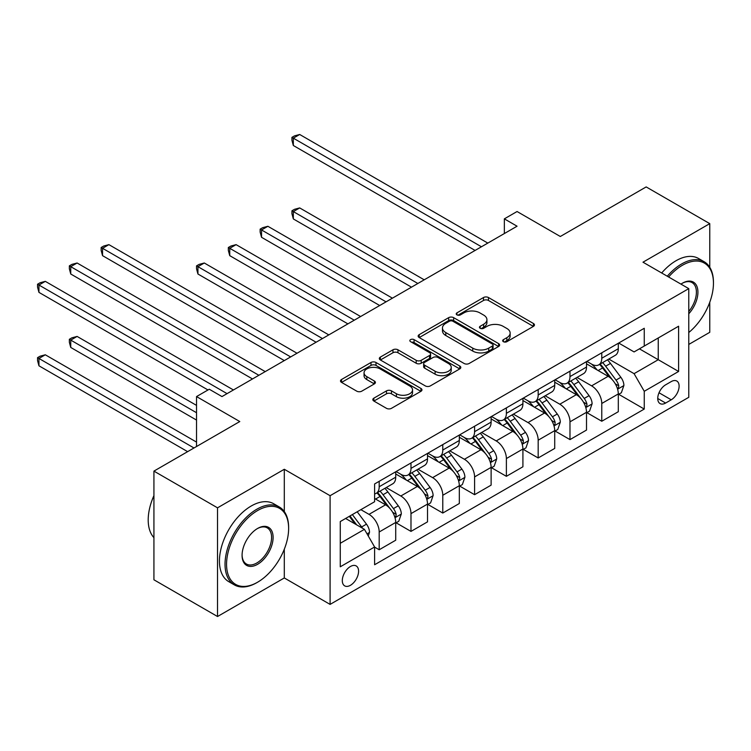 <?xml version="1.0" encoding="UTF-8"?>
<svg xmlns="http://www.w3.org/2000/svg" width="751" height="751" viewBox="0 0 751 751"><rect width="100%" height="100%" fill="white"/><g stroke="black" fill="none" stroke-linecap="round" stroke-linejoin="round"><path stroke-width="1.13" d="M503.395 341.686A2.469 1.427 0 0 0 506.897 341.686L533.426 326.375A3.53 2.037 0 0 0 534.459 324.93A3.53 2.037 0 0 0 533.426 323.484L488.479 297.537A3.53 2.037 0 0 0 483.484 297.537L456.955 312.857A2.469 1.427 0 0 0 456.232 313.862A2.469 1.427 0 0 0 456.955 314.876A2.469 1.427 0 0 0 460.447 314.876L463.883 312.895A11.303 6.524 0 0 1 479.87 312.895L483.616 315.054A11.303 6.524 0 0 1 486.92 319.673A11.303 6.524 0 0 1 483.616 324.282L480.18 326.263A2.469 1.427 0 0 0 479.457 327.276A2.469 1.427 0 0 0 480.18 328.281A2.469 1.427 0 0 0 483.672 328.281L487.108 326.3A11.303 6.524 0 0 1 503.086 326.3L506.831 328.459A11.303 6.524 0 0 1 510.145 333.078A11.303 6.524 0 0 1 506.831 337.687L503.395 339.668A2.469 1.427 0 0 0 502.672 340.682A2.469 1.427 0 0 0 503.395 341.686L503.395 339.668M350.445 585.301A11.509 6.646 120 0 0 357.964 575.153A11.509 6.646 120 0 0 356.199 565.935A11.509 6.646 120 0 0 350.445 566.498A11.509 6.646 120 0 0 342.925 576.646A11.509 6.646 120 0 0 344.69 585.874A11.509 6.646 120 0 0 350.445 585.301M373.867 398.161A3.53 2.037 0 0 0 372.834 399.607A3.53 2.037 0 0 0 373.867 401.043L386.483 408.328A3.53 2.037 0 0 0 391.478 408.328L420.935 391.318A3.53 2.037 0 0 0 421.968 389.872A3.53 2.037 0 0 0 420.935 388.436L375.988 362.48A3.53 2.037 0 0 0 371.003 362.48L341.536 379.499A3.53 2.037 0 0 0 340.503 380.935A3.53 2.037 0 0 0 341.536 382.381L356.763 391.168A3.53 2.037 0 0 0 361.757 391.168L374.373 383.892A3.53 2.037 0 0 0 375.406 382.447A3.53 2.037 0 0 0 374.373 381.01L366.817 376.645A9.444 5.454 0 0 1 364.047 372.787A9.444 5.454 0 0 1 369.877 367.755A9.444 5.454 0 0 1 380.175 368.938L409.764 386.014A9.444 5.454 0 0 1 412.534 389.872A9.444 5.454 0 0 1 406.704 394.913A9.444 5.454 0 0 1 396.406 393.731L391.478 390.886A3.53 2.037 0 0 0 386.483 390.886L373.867 398.161L373.867 401.043M709.761 267.281L709.761 223.638L646.17 186.924L560.312 236.49L517.063 211.519L504.343 218.86L517.063 226.211L221.977 396.575L209.257 389.234L196.537 396.575L196.537 446.507M284.3 511.591L284.3 469.272L217.527 507.826L153.927 471.112L239.785 421.546L196.537 396.575M284.3 469.272L330.093 495.707L688.77 288.628L688.77 397.307L330.093 604.395L330.093 495.707M709.761 223.638L642.987 262.193L688.77 288.628M464.137 363.493A3.53 2.037 0 0 0 469.131 363.493L498.589 346.483A3.53 2.037 0 0 0 499.631 345.038A3.53 2.037 0 0 0 498.589 343.601L453.651 317.654A3.53 2.037 0 0 0 448.657 317.654L419.189 334.664A3.53 2.037 0 0 0 418.157 336.101A3.53 2.037 0 0 0 419.189 337.546L464.137 363.493M411.567 342.221A2.469 1.427 0 0 1 414.073 342.569L414.073 339.63L459.762 366.019A3.53 2.037 0 0 1 460.804 367.455A3.53 2.037 0 0 1 459.762 368.901L430.304 385.911A3.53 2.037 0 0 1 425.31 385.911L380.363 359.964L380.363 357.082A3.53 2.037 0 0 0 379.33 358.518A3.53 2.037 0 0 0 380.363 359.964M380.363 357.082L392.97 349.797A3.53 2.037 0 0 1 397.964 349.797L416.195 360.32A3.53 2.037 0 0 0 421.189 360.32L429.553 355.495A3.53 2.037 0 0 0 430.586 354.05A3.53 2.037 0 0 0 429.553 352.613L410.572 341.649A2.469 1.427 0 0 1 409.849 340.644A2.469 1.427 0 0 1 411.379 339.321A2.469 1.427 0 0 1 414.073 339.63M217.527 507.826L217.527 616.515L153.927 579.791L153.927 471.112M688.77 344.437L709.761 332.317L709.761 302.268M671.225 381.592L665.63 384.822A11.152 6.44 120 0 0 658.336 394.65A11.152 6.44 120 0 0 660.054 403.587A11.152 6.44 120 0 0 665.63 403.043L671.225 399.804A11.152 6.44 120 0 0 678.51 389.976A11.152 6.44 120 0 0 676.801 381.039A11.152 6.44 120 0 0 671.225 381.592M618.693 343.038L634.079 351.928L644.255 346.051L644.255 328.281L374.608 483.963L374.608 501.734L340.269 521.56L340.269 566.798L374.608 546.972L374.608 564.743L644.255 409.06L644.255 391.29L634.079 373.66L608.789 359.062M644.255 346.051L678.604 326.225L678.604 371.463L644.255 391.29M217.527 616.515L284.3 577.96L330.093 604.395M504.343 218.86L504.343 233.552M639.42 348.839L658.252 359.71L658.252 337.978L678.604 326.225M634.079 373.66L658.252 359.71L678.604 371.463M340.269 543.292L364.432 529.342L345.61 518.472M374.608 547.113L379.189 549.76L379.189 531.99A14.391 8.308 -120 0 0 369.013 514.36L360.874 509.666M379.189 549.76L395.721 540.213L395.721 522.443A14.391 8.308 -120 0 0 385.545 504.813L374.608 498.504M396.106 522.809L410.985 531.398L410.985 513.628A14.391 8.308 -120 0 0 400.809 496.007L386.202 487.568M410.985 531.398L427.526 521.851L427.526 504.081A14.391 8.308 -120 0 0 417.349 486.46L395.721 473.975M427.901 504.447L442.78 513.046L442.78 495.275A14.391 8.308 -120 0 0 432.614 477.645L417.997 469.215M442.78 513.046L459.321 503.499L459.321 485.728A14.391 8.308 -120 0 0 449.145 468.098L427.526 455.613M459.706 486.094L474.585 494.684L474.585 476.913A14.391 8.308 -120 0 0 464.409 459.283L449.802 450.853M474.585 494.684L491.116 485.137L491.116 467.366A14.391 8.308 -120 0 0 480.94 449.746L459.321 437.26M491.501 467.732L506.381 476.322L506.381 458.551A14.391 8.308 -120 0 0 496.204 440.931L481.598 432.492M506.381 476.322L522.912 466.775L522.912 449.004A14.391 8.308 -120 0 0 512.736 431.384L491.116 418.898M523.297 449.37L538.176 457.969L538.176 440.199A14.391 8.308 -120 0 0 528 422.569L513.393 414.139M538.176 457.969L554.717 448.422L554.717 430.652A14.391 8.308 -120 0 0 544.541 413.022L522.912 400.536M555.092 431.018L569.981 439.607L569.981 421.837A14.391 8.308 -120 0 0 559.805 404.216L545.188 395.777M569.981 439.607L586.512 430.06L586.512 412.29A14.391 8.308 -120 0 0 576.336 394.669L554.717 382.184M586.897 412.656L601.776 421.245L601.776 403.475A14.391 8.308 -120 0 0 591.6 385.854L576.993 377.415M601.776 421.245L618.308 411.708L618.308 393.928A14.391 8.308 -120 0 0 608.132 376.307L586.512 363.822M586.897 361.4L591.6 364.113A14.391 8.308 -120 0 0 598.791 364.826A14.391 8.308 -120 0 0 601.776 358.246L601.776 352.81M555.092 379.762L559.805 382.475A14.391 8.308 -120 0 0 566.996 383.188A14.391 8.308 -120 0 0 569.981 376.598L569.981 371.163M523.297 398.114L528 400.837A14.391 8.308 -120 0 0 535.2 401.55A14.391 8.308 -120 0 0 538.176 394.96L538.176 389.525M491.501 416.476L496.204 419.189A14.391 8.308 -120 0 0 503.405 419.903A14.391 8.308 -120 0 0 506.381 413.322L506.381 407.887M459.696 434.838L464.409 437.551A14.391 8.308 -120 0 0 471.6 438.265A14.391 8.308 -120 0 0 474.585 431.675L474.585 426.239M427.901 453.191L432.614 455.913A14.391 8.308 -120 0 0 439.804 456.627A14.391 8.308 -120 0 0 442.78 450.037L442.78 444.601M396.106 471.553L400.809 474.266A14.391 8.308 -120 0 0 408.009 474.979A14.391 8.308 -120 0 0 410.985 468.389L410.985 462.963M618.693 394.303L644.255 409.06M598.791 364.826L615.332 355.279A14.391 8.308 -120 0 0 618.308 348.699L618.308 343.263M566.996 383.188L583.536 373.641A14.391 8.308 -120 0 0 586.512 367.051L586.512 361.616M535.2 401.55L551.732 392.003A14.391 8.308 -120 0 0 554.717 385.413L554.717 379.978M503.405 419.903L519.936 410.356A14.391 8.308 -120 0 0 522.912 403.775L522.912 398.34M471.6 438.265L488.141 428.718A14.391 8.308 -120 0 0 491.116 422.128L491.116 416.692M439.804 456.627L456.336 447.08A14.391 8.308 -120 0 0 459.321 440.49L459.321 435.054M408.009 474.979L424.54 465.432A14.391 8.308 -120 0 0 427.526 458.852L427.526 453.416M374.608 493.923A14.391 8.308 -120 0 0 376.204 493.341L392.745 483.794A14.391 8.308 -120 0 0 395.721 477.204L395.721 471.769M376.204 493.341A14.391 8.308 -120 0 0 379.189 486.751L379.189 481.316M364.432 529.342L374.608 546.972M284.3 577.96L284.3 549.206M504.39 342.034L506.831 340.625A11.303 6.524 0 0 0 510.145 336.016L510.145 333.078M486.92 319.673L486.92 322.601A11.303 6.524 0 0 1 483.616 327.22L481.166 328.628M533.379 326.403L488.479 300.475A3.53 2.037 0 0 0 483.484 300.475L457.941 315.223M498.542 346.511L453.651 320.583A3.53 2.037 0 0 0 448.657 320.583L419.236 337.575M492.346 346.051A2.469 1.427 0 0 0 493.078 345.038A2.469 1.427 0 0 0 492.346 344.033L452.9 321.25A2.469 1.427 0 0 0 449.408 321.25L445.784 323.343A11.303 6.524 0 0 0 442.47 327.962A11.303 6.524 0 0 0 445.784 332.571L472.745 348.135A11.303 6.524 0 0 0 488.732 348.135L492.346 346.051L492.346 348.99A2.469 1.427 0 0 0 493.078 347.976L493.078 345.038M442.47 327.962L442.47 330.891A11.303 6.524 0 0 0 445.784 335.509L445.784 332.571M492.346 348.99L488.732 351.074A11.303 6.524 0 0 1 472.745 351.074L445.784 335.509M380.41 359.992L392.97 352.735L392.97 349.797M430.586 354.05L430.586 356.988A3.53 2.037 0 0 1 429.553 358.434L421.189 363.259A3.53 2.037 0 0 1 416.195 363.259L397.964 352.735A3.53 2.037 0 0 0 392.97 352.735M414.073 342.569L459.715 368.929M435.111 371.238A9.444 5.454 0 0 0 445.399 372.421A9.444 5.454 0 0 0 451.229 367.389A9.444 5.454 0 0 0 448.469 363.531L438.04 357.514A3.53 2.037 0 0 0 433.045 357.514L424.681 362.339A3.53 2.037 0 0 0 423.648 363.784A3.53 2.037 0 0 0 424.681 365.221L435.111 371.238L435.111 374.176A9.444 5.454 0 0 0 445.399 375.359A9.444 5.454 0 0 0 451.229 370.318L451.229 367.389M423.648 363.784L423.648 366.723A3.53 2.037 0 0 0 424.681 368.159L424.681 365.221M435.111 374.176L424.681 368.159M412.534 389.872L412.534 392.811A9.444 5.454 0 0 1 406.704 397.852A9.444 5.454 0 0 1 396.406 396.669L391.478 393.824A3.53 2.037 0 0 0 386.483 393.824L373.914 401.072M364.047 372.787L364.047 375.725A9.444 5.454 0 0 0 366.817 379.584L366.817 376.645M374.327 383.921L366.817 379.584M420.889 391.346L375.988 365.418A3.53 2.037 0 0 0 371.003 365.418L341.583 382.409M618.308 394.519L621.359 392.754L623.903 385.413A9.538 5.501 -120 0 0 620.861 377.293L610.469 363.418A27.524 15.893 -120 0 0 607.465 359.823M597.129 369.952A27.524 15.893 -120 0 0 591.497 364.057M617.444 388.68L618.552 387.478L618.758 385.817A9.538 5.501 -120 0 0 616.027 380.081L605.635 366.206A27.524 15.893 -120 0 0 602.631 362.611M600.068 364.094A22.84 13.189 60 0 1 603.823 368.356L612.619 380.1M424.212 279.813L299.696 207.924L293.331 211.594L293.331 218.935L411.492 287.154M599.58 364.376A27.524 15.893 60 0 1 602.584 367.971L609.493 377.199M293.331 218.935L291.932 213.725L291.932 210.787L417.856 283.484M291.932 210.787L294.476 209.322L299.696 207.924M481.447 246.769L293.331 138.165L299.696 134.485L487.812 243.099M475.092 250.44L293.331 145.506L293.331 138.165L291.932 137.358L294.476 135.884L299.696 134.485M293.331 145.506L291.932 140.287L291.932 137.358M586.512 412.881L589.563 411.116L592.107 403.775A9.538 5.501 -120 0 0 589.066 395.655L578.674 381.78A27.524 15.893 -120 0 0 575.67 378.185M565.334 388.314A27.524 15.893 -120 0 0 559.692 382.419M585.639 407.042L586.756 405.84L586.963 404.179A9.538 5.501 -120 0 0 584.231 398.443L573.839 384.568A27.524 15.893 -120 0 0 570.835 380.973M568.272 382.447A22.84 13.189 60 0 1 572.027 386.718L580.823 398.452M392.416 298.175L267.891 226.286L261.536 229.956L261.536 237.297L379.696 305.516M567.784 382.738A27.524 15.893 60 0 1 570.788 386.333L577.697 395.552M261.536 237.297L260.137 232.087L260.137 229.149L386.052 301.846M260.137 229.149L262.681 227.675L267.891 226.286M554.717 431.234L557.768 429.478L560.312 422.128A9.538 5.501 -120 0 0 557.27 414.008L546.869 400.133A27.524 15.893 -120 0 0 543.874 396.537M533.529 406.666A27.524 15.893 -120 0 0 527.897 400.771M553.844 425.395L554.951 424.202L555.158 422.541A9.538 5.501 -120 0 0 552.436 416.805L542.044 402.93A27.524 15.893 -120 0 0 539.04 399.335M536.477 400.809A22.84 13.189 60 0 1 540.222 405.071L549.019 416.814M360.621 316.528L236.096 244.638L229.74 248.309L229.74 255.659L347.901 323.878M535.989 401.09A27.524 15.893 60 0 1 538.983 404.686L545.902 413.914M229.74 255.659L228.342 250.44L228.342 247.501L354.256 320.208M228.342 247.501L230.886 246.037L236.096 244.638M522.912 449.596L525.972 447.831L528.507 440.49A9.538 5.501 -120 0 0 525.465 432.369L515.073 418.495A27.524 15.893 -120 0 0 512.069 414.899M501.734 425.028A27.524 15.893 -120 0 0 496.101 419.133M522.048 443.757L523.156 442.555L523.363 440.893A9.538 5.501 -120 0 0 520.64 435.158L510.239 421.283A27.524 15.893 -120 0 0 507.235 417.687M504.681 419.171A22.84 13.189 60 0 1 508.427 423.433L517.223 435.176M328.816 334.89L204.3 263L197.935 266.671L197.935 274.012L316.096 342.231M504.184 419.452A27.524 15.893 60 0 1 507.188 423.048L514.097 432.276M197.935 274.012L196.537 268.802L196.537 265.863L322.461 338.56M196.537 265.863L199.081 264.399L204.3 263M491.116 467.957L494.167 466.193L496.711 458.852A9.538 5.501 -120 0 0 493.67 450.731L483.278 436.857A27.524 15.893 -120 0 0 480.274 433.261M469.938 443.39A27.524 15.893 -120 0 0 464.306 437.495M490.253 462.118L491.361 460.917L491.567 459.255A9.538 5.501 -120 0 0 488.835 453.52L478.443 439.645A27.524 15.893 -120 0 0 475.439 436.049M472.877 437.523A22.84 13.189 60 0 1 476.632 441.795L485.428 453.529M166.14 292.374L284.3 360.593L102.549 255.659L102.549 248.309L108.904 244.638L297.02 353.252M472.388 437.814A27.524 15.893 60 0 1 475.392 441.41L482.302 450.628M688.77 332.515A43.887 25.337 120 0 0 713.45 283.193A43.887 25.337 120 0 0 682.415 265.272A43.887 25.337 120 0 0 668.615 276.988M667.282 276.218A44.966 25.966 -60 0 1 681.655 263.958A44.966 25.966 -60 0 1 704.138 261.724A44.966 25.966 -60 0 1 713.45 282.31L713.45 283.193M680.96 284.113A21.948 12.673 -60 0 1 682.415 283.193L682.415 283.193A21.948 12.673 -60 0 1 697.585 288.6A21.948 12.673 -60 0 1 688.77 313.787M661.678 272.988A44.966 25.966 -60 0 1 676.06 260.719A44.966 25.966 -60 0 1 698.543 258.494L704.138 261.724M688.77 311.477A20.868 12.044 120 0 0 692.084 282.601A20.868 12.044 120 0 0 682.03 283.418M256.833 582.654L257.593 582.213A43.887 25.337 120 0 0 288.628 528.46A43.887 25.337 120 0 0 257.593 510.549A43.887 25.337 120 0 0 226.558 564.301A43.887 25.337 120 0 0 257.593 582.213L256.833 582.654A44.966 25.966 -60 0 1 234.35 584.888A44.966 25.966 -60 0 1 227.45 548.85A44.966 25.966 -60 0 1 256.833 509.225A44.966 25.966 -60 0 1 279.316 506.991A44.966 25.966 -60 0 1 288.628 527.577L288.628 528.46M257.593 564.301A21.948 12.673 -60 0 1 242.075 555.336A21.948 12.673 -60 0 1 257.593 528.46L257.593 528.46A21.948 12.673 -60 0 1 273.111 537.425A21.948 12.673 -60 0 1 257.593 564.301M242.075 554.886A20.868 12.044 120 0 0 246.394 564.01A20.868 12.044 120 0 0 256.833 562.978A20.868 12.044 120 0 0 270.463 544.588A20.868 12.044 120 0 0 267.262 527.869A20.868 12.044 120 0 0 257.208 528.695M234.35 584.888L228.745 581.649A44.966 25.966 -60 0 1 221.855 545.62A44.966 25.966 -60 0 1 251.238 505.996A44.966 25.966 -60 0 1 273.721 503.761L279.316 506.991M153.927 537.66A44.966 25.966 -60 0 1 153.927 495.622M459.321 486.31L462.372 484.545L464.916 477.204A9.538 5.501 -120 0 0 461.874 469.084L451.482 455.209A27.524 15.893 -120 0 0 448.478 451.614M438.143 461.743A27.524 15.893 -120 0 0 432.501 455.848M458.448 480.471L459.556 479.279L459.772 477.608A9.538 5.501 -120 0 0 457.04 471.881L446.648 458.007A27.524 15.893 -120 0 0 443.644 454.402M441.081 455.885A22.84 13.189 60 0 1 444.836 460.147L453.623 471.891M134.345 310.736L252.505 378.955L70.744 274.012L70.744 266.671L77.109 263L265.225 371.604M440.593 456.167A27.524 15.893 60 0 1 443.597 459.762L450.506 468.99M427.526 504.672L430.576 502.907L433.12 495.566A9.538 5.501 -120 0 0 430.079 487.446L419.678 473.571A27.524 15.893 -120 0 0 416.674 469.976M406.338 480.105A27.524 15.893 -120 0 0 400.705 474.21M426.652 498.833L427.76 497.631L427.967 495.97A9.538 5.501 -120 0 0 425.244 490.234L414.843 476.359A27.524 15.893 -120 0 0 411.848 472.764M409.286 474.247A22.84 13.189 60 0 1 413.031 478.509L421.827 490.253M102.549 329.088L207.989 389.966L38.949 292.374L38.949 285.033L45.304 281.353L233.43 389.966M408.788 474.529A27.524 15.893 60 0 1 411.792 478.124L418.701 487.352M290.665 356.922L101.15 247.501L103.694 246.037L108.904 244.638M102.549 255.659L101.15 250.44L101.15 247.501M395.721 523.025L398.772 521.269L401.316 513.919A9.538 5.501 -120 0 0 398.274 505.808L387.882 491.933A27.524 15.893 -120 0 0 384.878 488.328M394.857 517.186L395.965 515.993L396.171 514.332A9.538 5.501 -120 0 0 393.44 508.596L383.048 494.721A27.524 15.893 -120 0 0 380.044 491.126M377.481 492.6A22.84 13.189 60 0 1 381.236 496.862L390.032 508.605M196.537 405.39L77.109 336.429L70.744 340.109L70.744 347.45L196.537 420.072M376.993 492.881A27.524 15.893 60 0 1 379.997 496.486L386.906 505.705M70.744 347.45L69.345 342.231L69.345 339.302L196.537 412.731M69.345 339.302L71.889 337.828L77.109 336.429M258.86 375.275L69.345 265.863L71.889 264.39L77.109 263M70.744 274.012L69.345 268.802L69.345 265.863M368.253 535.951L369.52 532.281A9.538 5.501 -120 0 0 366.479 524.16L357.204 511.778M196.537 442.104L45.304 354.791L38.949 358.462L38.949 365.803L187.637 451.651M362.508 528.235A9.538 5.501 -120 0 0 361.644 526.958L352.369 514.576M349.985 515.946L356.65 524.846M349.318 516.331L354.97 523.879M38.949 365.803L37.55 360.593L37.55 357.654L193.993 447.981M37.55 357.654L40.094 356.19L45.304 354.791M227.065 393.637L37.55 284.225L40.094 282.751L45.304 281.353M38.949 292.374L37.55 287.154L37.55 284.225M369.013 514.36L385.545 504.813M400.809 496.007L417.349 486.46M432.614 477.645L449.145 468.098M464.409 459.283L480.94 449.746M496.204 440.931L512.736 431.384M528 422.569L544.541 413.022M559.805 404.216L576.336 394.669M591.6 385.854L608.132 376.307M601.776 358.246L618.308 348.699M601.776 403.475L618.308 393.928M569.981 421.837L586.512 412.29M569.981 376.598L586.512 367.051M538.176 440.199L554.717 430.652M538.176 394.96L554.717 385.413M506.381 458.551L522.912 449.004M506.381 413.322L522.912 403.775M474.585 476.913L491.116 467.366M474.585 431.675L491.116 422.128M442.78 495.275L459.321 485.728M442.78 450.037L459.321 440.49M410.985 513.628L427.526 504.081M410.985 468.389L427.526 458.852M379.189 531.99L395.721 522.443M379.189 486.751L395.721 477.204M659.021 392.764L671.225 399.804M657.735 398.49L665.63 403.043M506.831 340.625L506.831 337.687M480.18 328.281L480.18 326.263M483.616 327.22L483.616 324.282M456.955 314.876L456.955 312.857M483.484 300.475L483.484 297.537M488.479 300.475L488.479 297.537M533.426 326.375L533.426 323.484M419.189 337.546L419.189 334.664M448.657 320.583L448.657 317.654M453.651 320.583L453.651 317.654M498.589 346.483L498.589 343.601M472.745 351.074L472.745 348.135M488.732 351.074L488.732 348.135M397.964 352.735L397.964 349.797M416.195 363.259L416.195 360.32M421.189 363.259L421.189 360.32M429.553 358.434L429.553 355.495M459.762 368.901L459.762 366.019M386.483 393.824L386.483 390.886M391.478 393.824L391.478 390.886M396.406 396.669L396.406 393.731M374.373 383.892L374.373 381.01M341.536 382.381L341.536 379.499M371.003 365.418L371.003 362.48M375.988 365.418L375.988 362.48M420.935 391.318L420.935 388.436M617.594 389.206L623.846 385.601M605.635 366.206L610.469 363.418M598.143 370.534L602.584 367.971M616.027 380.081L620.861 377.293M615.276 383.808L618.758 385.817M585.799 407.558L592.041 403.954M573.839 384.568L578.674 381.78M566.338 388.896L570.788 386.333M584.231 398.443L589.066 395.655M583.48 402.17L586.963 404.179M554.003 425.92L560.246 422.315M542.044 402.93L546.869 400.133M534.543 407.258L538.983 404.686M552.436 416.805L557.27 414.008M551.675 420.522L555.158 422.541M522.208 444.282L528.451 440.677M510.239 421.283L515.073 418.495M502.748 425.61L507.188 423.048M520.64 435.158L525.465 432.369M519.88 438.884L523.363 440.893M490.403 462.635L496.655 459.03M478.443 439.645L483.278 436.857M470.952 443.972L475.392 441.41M488.835 453.52L493.67 450.731M488.084 457.246L491.567 459.255M458.608 480.997L464.85 477.392M446.648 458.007L451.482 455.209M439.147 462.334L443.597 459.762M457.04 471.881L461.874 469.084M456.289 475.599L459.772 477.608M426.812 499.349L433.055 495.744M414.843 476.359L419.678 473.571M407.352 480.687L411.792 478.124M425.244 490.234L430.079 487.446M424.484 493.961L427.967 495.97M395.007 517.711L401.259 514.106M383.048 494.721L387.882 491.933M375.556 499.049L379.997 496.486M393.44 508.596L398.274 505.808M392.689 512.313L396.171 514.332M367.042 533.858L369.454 532.468M361.644 526.958L366.479 524.16"/></g></svg>
